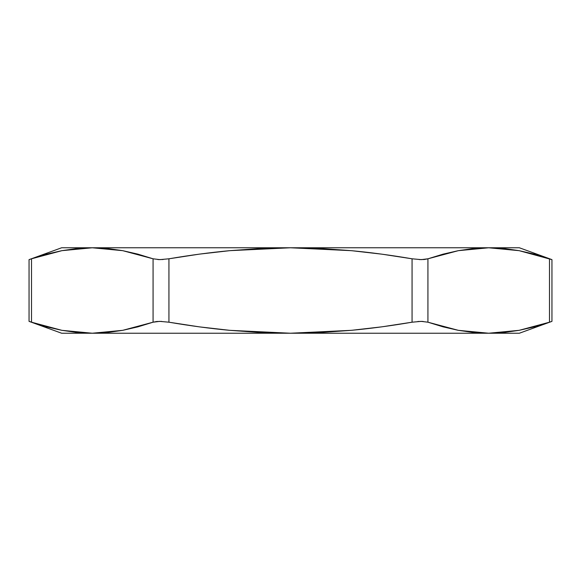 <?xml version="1.0" encoding="UTF-8"?>
<svg xmlns="http://www.w3.org/2000/svg" width="581" height="581" viewBox="0 0 581 581"><rect width="100%" height="100%" fill="white"/><g stroke="black" fill="none" stroke-linecap="round" stroke-linejoin="round"><path stroke-width="0.87" d="M31.505 322.201L61.898 330.335L46.698 326.856L29.05 321.366L29.05 259.634L29.05 321.366L31.505 322.201L31.505 258.799L61.898 250.665L92.285 247.775L122.678 250.665L153.072 258.799L153.072 322.201L122.678 330.335L92.285 333.225L61.898 330.335L31.505 322.201L31.505 258.799L46.698 254.144L61.898 250.665L77.091 248.508L92.285 247.775L61.622 247.775L29.573 259.446M549.495 322.201L519.102 330.335L488.715 333.225L458.322 330.335L427.928 322.201L427.928 258.799L458.322 250.665L488.715 247.775L519.102 250.665L534.302 254.144L549.495 258.799L549.495 322.201L551.95 321.366L551.95 259.634L519.102 250.665L549.495 258.799L549.495 322.201L534.302 326.856L519.102 330.335L503.909 332.492L488.715 333.225L519.378 333.225L551.427 321.554M61.622 247.775L290.5 247.775L351.352 250.672C370.678 252.481 390.919 255.19 412.067 258.799L412.067 322.201C390.919 325.81 370.678 328.519 351.352 330.328L290.5 333.225L229.727 330.335C210.373 328.526 190.11 325.818 168.933 322.201L168.933 258.799C190.11 255.182 210.373 252.474 229.727 250.665L290.5 247.775L519.378 247.775L488.715 247.775L503.909 248.508L519.102 250.665M159.768 321.366L168.933 322.201L168.933 258.799L159.782 259.634L153.072 258.799L153.072 322.201L159.768 321.366M31.505 258.799L29.05 259.634M421.218 321.366L427.928 322.201L427.928 258.799L421.232 259.634L412.067 258.799L412.067 322.201L421.218 321.366M29.05 321.366L61.622 333.225L519.378 333.225M412.067 322.201L381.724 326.849L351.352 330.328L320.944 332.492L290.5 333.225L488.715 333.225L473.515 332.492L458.322 330.335L443.121 326.856L427.928 322.201M423.084 321.416L417.855 321.496M519.102 330.335L534.302 326.856M61.622 333.225L92.285 333.225L77.091 332.492L61.898 330.335M161.772 321.416L156.776 321.496L153.072 322.201L137.879 326.856L122.678 330.335L107.485 332.492L92.285 333.225L290.5 333.225L260.128 332.492L229.727 330.335L199.29 326.856L168.933 322.201M61.898 250.665L46.698 254.144M419.228 259.584L424.224 259.504L427.928 258.799L443.121 254.144L458.322 250.665L473.515 248.508L488.715 247.775L290.5 247.775L320.944 248.508L351.352 250.672L381.724 254.151L412.067 258.799M168.933 258.799L199.29 254.144L229.727 250.665L260.128 248.508L290.5 247.775L92.285 247.775L107.485 248.508L122.678 250.665L137.879 254.144L153.072 258.799M157.916 259.584L163.145 259.504M551.95 259.634L519.378 247.775"/></g></svg>
